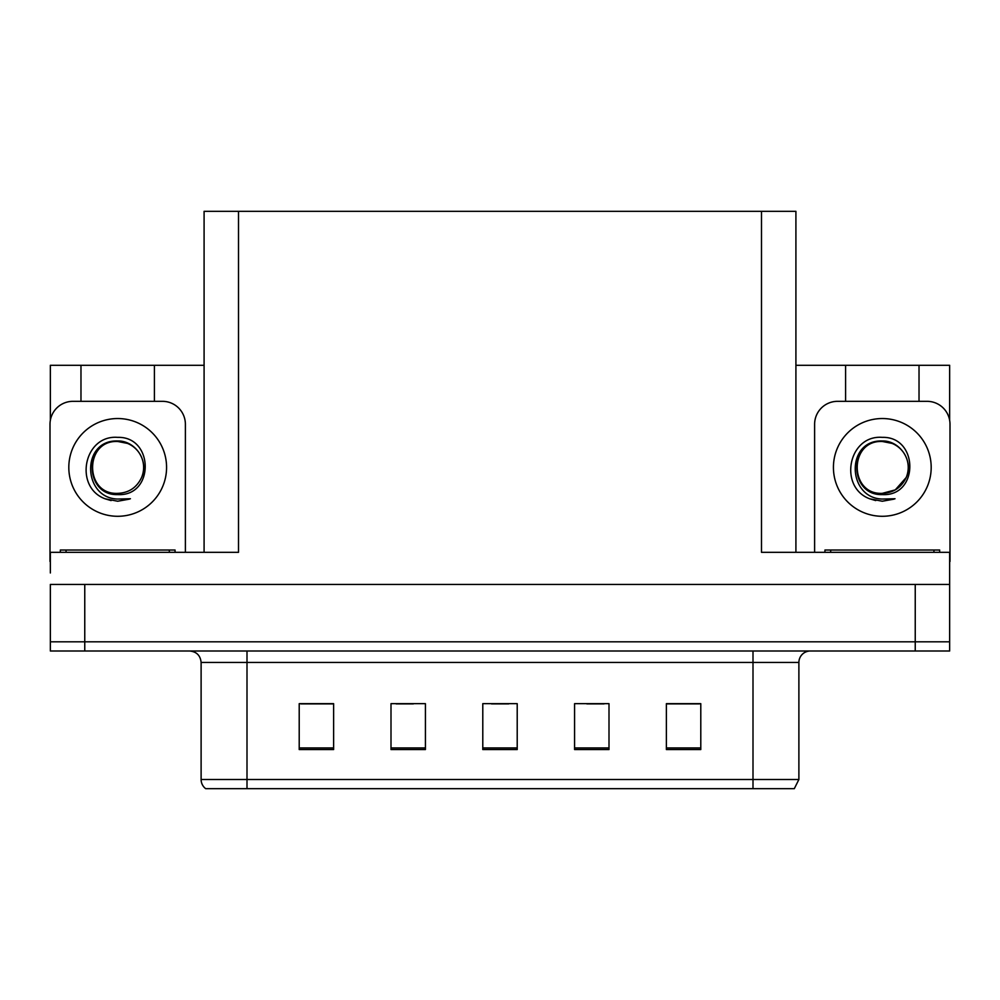 <?xml version="1.0" encoding="UTF-8"?>
<svg xmlns="http://www.w3.org/2000/svg" width="1000" height="1000" viewBox="0 0 1000 1000"><rect width="100%" height="100%" fill="white"/><g stroke="black" fill="none" stroke-linecap="round" stroke-linejoin="round"><path stroke-width="1.5" d="M204.088 552.325L204.088 211.325L761.488 211.325L761.488 552.325L949.65 552.325L949.65 584.45L50.35 584.45L50.35 641.812L84.763 641.812L50.35 641.812L50.35 651L84.763 651L84.763 641.812L915.238 641.812L84.763 641.812L84.763 584.45M50.35 572.975L50.35 552.325L238.512 552.325L238.512 211.325M80.975 401.325L80.975 365.3L50.35 365.3L50.35 420.312M84.763 651L949.65 651L949.65 641.812L915.238 641.812L949.65 641.812L949.65 572.975M919.025 401.325L919.025 365.3L949.65 365.3L949.65 420.312M761.488 211.325L795.913 211.325L795.913 552.325M795.913 365.3L845.588 365.3L845.588 401.325M154.412 401.325L154.412 365.3L204.088 365.3M80.975 365.3L154.412 365.3M919.025 365.3L845.588 365.3M798.888 779.5L794.3 788.675L753 788.675L753 779.5L798.888 779.5L798.888 662.463A11.475 11.475 0 0 1 810.362 651M753 788.675L205.7 788.675A11.475 11.475 0 0 1 201.112 779.5L201.112 662.463C200.425 655.5 196.6 651.675 189.638 651M700.788 749.55L700.788 703.662L666.375 703.662L666.375 749.55L700.788 749.55M609 749.55L609 703.662L574.575 703.662L574.575 749.55L609 749.55M333.625 749.55L333.625 703.662L299.212 703.662L299.212 749.55L333.625 749.55M425.425 749.55L425.425 703.662L391 703.662L391 749.55L425.425 749.55M517.212 749.55L517.212 703.662L482.788 703.662L482.788 749.55L517.212 749.55M201.112 779.5L247 779.5L247 788.675L231.725 788.675M666.375 703.888L699.412 703.888M682.2 703.888L667.638 703.888M396.163 703.888L413.375 703.888M332.6 703.888L318.025 703.888M300.812 703.888L333.625 703.888M586.85 703.888L604.062 703.888M491.512 703.888L508.725 703.888M117.7 437.362C154.088 436.312 154.688 496.625 117.7 494.6C83.812 495.737 83.6 439.913 117.7 441.463L127.5 443.413A25.925 25.925 0 0 1 141.562 477.537C149.262 461.25 135.588 440.575 117.7 440.962C80.787 439.688 82.425 498.263 117.7 499.05L130.412 498.75L117.7 501.238L105.05 498.775C73.662 487.15 83.65 434.675 117.7 437.362M125.738 442.762L117.7 441.488C84.237 439.862 84.237 494.963 117.7 493.35C128.775 492.912 136.725 487.65 141.562 477.537A25.925 25.925 0 0 0 127.5 443.413M117.7 441.488C84.237 439.862 84.237 494.963 117.7 493.35M50.35 561.5A22.95 22.95 0 0 0 50 561.5L50 424.275A22.95 22.95 0 0 1 72.95 401.325L162.438 401.325A22.95 22.95 0 0 1 185.387 424.275L185.387 552.325M105.175 498.825L111.125 500.588M117.7 501.238L129.4 499.137M882.3 437.362C918.7 436.312 919.3 496.625 882.3 494.6C848.413 495.737 848.213 439.913 882.3 441.463L892.1 443.413A25.925 25.925 0 0 1 906.175 477.537C913.863 461.25 900.2 440.575 882.3 440.962C845.4 439.688 847.038 498.263 882.3 499.05L895.025 498.75L882.3 501.238L869.663 498.775C838.275 487.15 848.263 434.675 882.3 437.362M890.35 442.762L882.3 441.488C848.85 439.862 848.85 494.963 882.3 493.35L895.275 489.875L906.175 477.537A25.925 25.925 0 0 0 892.1 443.413M882.3 441.488C848.85 439.862 848.85 494.963 882.3 493.35C893.375 492.912 901.338 487.65 906.175 477.537M814.613 552.325L814.613 424.275A22.95 22.95 0 0 1 837.562 401.325L927.05 401.325A22.95 22.95 0 0 1 950 424.275L950 561.5A22.95 22.95 0 0 0 949.65 561.5M869.788 498.825L875.738 500.588M882.3 501.238L894.013 499.137M60.325 552.325L60.325 550.025L175.062 550.025L175.062 552.325M824.938 552.325L824.938 550.025L939.675 550.025L939.675 552.325M915.238 584.45L915.238 651M753 651L753 662.463L201.112 662.463M798.888 662.463L753 662.463L753 779.5L247 779.5L247 651M517.212 747.962L482.788 747.962M425.425 747.962L391 747.962M333.625 747.962L299.212 747.962M609 747.962L574.575 747.962M700.788 747.962L666.375 747.962M117.7 418.537A48.875 48.875 0 0 1 166.575 467.413A48.875 48.875 0 0 1 117.7 516.287A48.875 48.875 0 0 1 68.812 467.413A48.875 48.875 0 0 1 117.7 418.537M882.3 418.537A48.875 48.875 0 0 1 931.188 467.413A48.875 48.875 0 0 1 882.3 516.287A48.875 48.875 0 0 1 833.425 467.413A48.875 48.875 0 0 1 882.3 418.537M66.062 550.025L66.062 552.325M169.325 550.025L169.325 552.325M830.675 550.025L830.675 552.325M933.938 550.025L933.938 552.325"/></g></svg>
